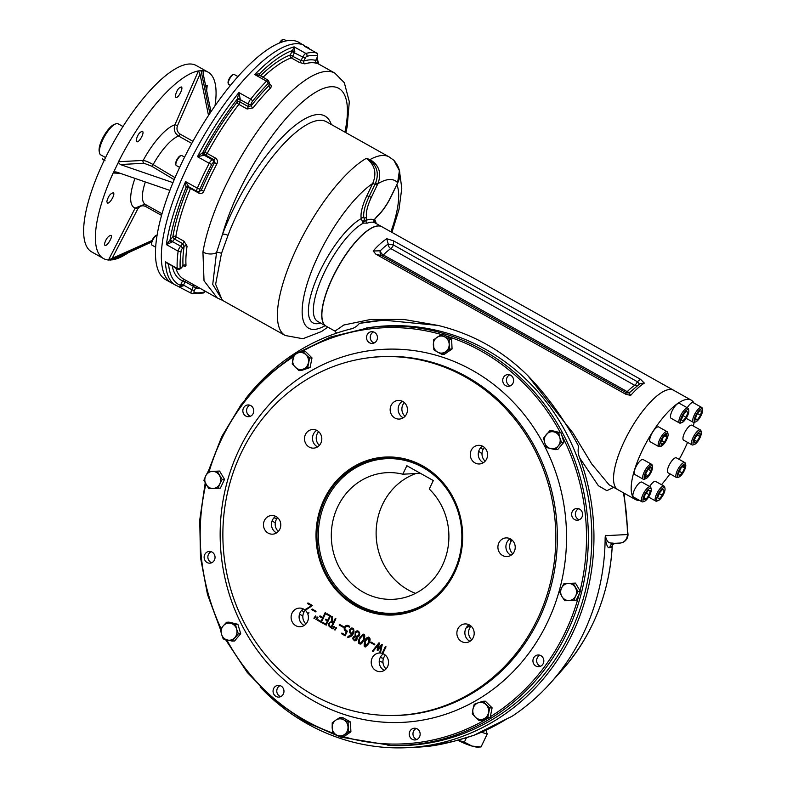 <?xml version="1.0" encoding="UTF-8"?>
<svg xmlns="http://www.w3.org/2000/svg" width="787" height="787" viewBox="0 0 787 787"><rect width="100%" height="100%" fill="white"/><g stroke="black" fill="none" stroke-linecap="round" stroke-linejoin="round"><path stroke-width="1.18" d="M365.424 641.208C364.096 646.56 365.06 647.101 368.326 642.841C369.654 637.44 368.69 636.899 365.424 641.208M365.483 646.157L367.096 645.055L369.349 640.333L368.414 637.854M365.601 646.944L364.932 640.854L366.673 638.168L368.434 637.067M353.757 637.716C353.904 644.799 359.138 633.683 353.757 637.716M355.567 632.974C354.907 634.784 355.38 635.886 356.973 636.299C359.698 634.656 359.777 633.122 357.19 631.676L355.567 632.974M357.042 636.289L357.111 636.289C359.836 634.656 359.905 633.112 357.318 631.666L357.249 631.676M355.016 640.234L356.422 639.123L356.6 637.618L355.232 636.585M354.976 640.972L353.029 639.182L353.324 637.391L355.183 635.935L355.35 632.246L357.042 630.889M343.24 627.219L339.286 625.006L339.591 624.366M314.593 618.533L314.033 618.218L315.557 615.926M315.872 611.883L311.918 609.659L312.223 609.02M305.336 610.191A9.336 8.657 -92.9 0 0 305.976 623.963M385.384 655.168A9.336 8.657 -92.9 0 0 386.083 668.871M471.039 626.098A9.336 8.657 -92.9 0 0 471.747 639.801M512.071 540.069A9.336 8.657 -92.9 0 0 512.78 553.773M484.438 447.488A9.336 8.657 -92.9 0 0 485.146 461.192M404.321 402.59A9.336 8.657 -92.9 0 0 405.03 416.293M318.666 431.66A9.336 8.657 -92.9 0 0 319.374 445.363M277.634 517.679A9.336 8.657 -92.9 0 0 278.342 531.382M341.194 737.193L391.031 745.446A210.011 194.723 -92.9 0 0 570.418 632.797A210.011 194.723 -92.9 0 0 555.612 415.005A210.011 194.723 -92.9 0 0 369.497 327.549L330.304 337.102L296.601 353.402M578.77 519.951A5.873 5.45 -92.9 0 0 576.792 508.471A5.873 5.45 -92.9 0 0 571.647 514.619A5.873 5.45 -92.9 0 0 578.77 519.951M513.026 383.151A5.873 5.45 -92.9 0 0 507.871 374.563A5.873 5.45 -92.9 0 0 502.726 380.711A5.873 5.45 -92.9 0 0 513.026 383.151M377.17 335.793A5.873 5.45 -92.9 0 0 366.535 337.83A5.873 5.45 -92.9 0 0 376.835 340.269A5.873 5.45 -92.9 0 0 377.17 335.793M250.787 405.61A5.873 5.45 -92.9 0 0 242.858 411.099A5.873 5.45 -92.9 0 0 253.158 413.539A5.873 5.45 -92.9 0 0 250.787 405.61M207.916 551.707A5.873 5.45 -92.9 0 0 209.893 563.177A5.873 5.45 -92.9 0 0 214.162 554.146A5.873 5.45 -92.9 0 0 207.916 551.707M273.66 688.497A5.873 5.45 -92.9 0 0 278.814 697.095A5.873 5.45 -92.9 0 0 283.084 688.054A5.873 5.45 -92.9 0 0 273.66 688.497M409.515 735.865A5.873 5.45 -92.9 0 0 419.55 736.819A5.873 5.45 -92.9 0 0 414.395 728.231A5.873 5.45 -92.9 0 0 409.515 735.865M535.888 666.048A5.873 5.45 -92.9 0 0 542.941 657.666A5.873 5.45 -92.9 0 0 533.045 659.575A5.873 5.45 -92.9 0 0 535.888 666.048M537.511 619.084A179.515 166.441 -92.9 0 0 524.86 432.929A179.515 166.441 -92.9 0 0 365.778 358.174A179.515 166.441 -92.9 0 0 223.124 544.594A179.515 166.441 -92.9 0 0 384.174 715.373A179.515 166.441 -92.9 0 0 537.511 619.084M276.07 516.567A9.336 8.657 87.1 0 1 280.595 526.847A9.336 8.657 87.1 0 1 272.607 534.166A9.336 8.657 87.1 0 1 263.478 525.283A9.336 8.657 87.1 0 1 271.643 515.515A9.336 8.657 87.1 0 1 276.07 516.567M317.102 430.538A9.336 8.657 87.1 0 1 321.627 440.818A9.336 8.657 87.1 0 1 313.639 448.137A9.336 8.657 87.1 0 1 304.51 439.264A9.336 8.657 87.1 0 1 312.675 429.495A9.336 8.657 87.1 0 1 317.102 430.538M402.757 401.468A9.336 8.657 87.1 0 1 407.282 411.749A9.336 8.657 87.1 0 1 399.294 419.068A9.336 8.657 87.1 0 1 390.165 410.184A9.336 8.657 87.1 0 1 398.33 400.416A9.336 8.657 87.1 0 1 402.757 401.468M482.874 446.377A9.336 8.657 87.1 0 1 487.399 456.657A9.336 8.657 87.1 0 1 479.411 463.976A9.336 8.657 87.1 0 1 470.282 455.093A9.336 8.657 87.1 0 1 478.447 445.324A9.336 8.657 87.1 0 1 482.874 446.377M510.507 538.947A9.336 8.657 87.1 0 1 515.032 549.237A9.336 8.657 87.1 0 1 507.044 556.547A9.336 8.657 87.1 0 1 497.915 547.673A9.336 8.657 87.1 0 1 506.08 537.905A9.336 8.657 87.1 0 1 510.507 538.947M469.475 624.976A9.336 8.657 87.1 0 1 474 635.257A9.336 8.657 87.1 0 1 466.012 642.576A9.336 8.657 87.1 0 1 456.883 633.692A9.336 8.657 87.1 0 1 465.048 623.924A9.336 8.657 87.1 0 1 469.475 624.976M380.387 653.003A9.336 8.657 87.1 0 1 382.128 653.328L385.404 646.461L386.023 646.806L382.797 653.564A9.336 8.657 87.1 0 1 383.82 654.046A9.336 8.657 87.1 0 1 388.345 664.326A9.336 8.657 87.1 0 1 380.347 671.645A9.336 8.657 87.1 0 1 371.228 662.762A9.336 8.657 87.1 0 1 379.393 652.994A9.336 8.657 87.1 0 1 379.659 652.984L381.124 646.324L377.878 650.475L377.111 650.062L378.37 644.73L373.048 651.41L372.408 651.046L378.95 642.812L379.432 643.087L378.085 649L381.744 644.366L382.275 644.671L380.387 653.003A9.336 8.657 -92.9 0 0 379.796 652.984L381.124 646.324M305.307 610.299A9.336 8.657 87.1 0 1 307.442 613.181L309.016 612.817L307.747 613.89A9.336 8.657 87.1 0 1 300.24 626.737A9.336 8.657 87.1 0 1 291.111 617.864A9.336 8.657 87.1 0 1 299.276 608.095A9.336 8.657 87.1 0 1 303.703 609.138A9.336 8.657 87.1 0 1 304.736 609.817L311.367 605.744L307.589 603.619L307.914 602.95L312.469 605.508L305.307 610.299M317.958 617.342L316.433 619.644L315.882 619.339L317.417 617.047L317.958 617.342M321.303 622.399L317.633 620.343L317.948 619.684L320.998 621.396L322.532 618.159L319.679 616.555L319.994 615.887L322.857 617.49L325.169 612.63L325.798 612.984L321.303 622.399M331.435 628.075C327.284 625.537 327.343 623.373 331.622 621.602L331.583 616.3L332.281 616.683L332.35 621.946L333.324 622.487L335.292 618.366L335.901 618.71L331.435 628.075M331.022 621.474L331.75 621.592L331.711 616.29M334.573 626.668L333.049 628.961L332.498 628.646L334.022 626.354L334.573 626.668M344.863 634.765L346.398 631.538C344.391 630.721 343.752 629.266 344.49 627.19C345.916 625.006 347.667 624.76 349.733 626.462L349.408 627.131L346.969 626.078L345.109 627.544L344.873 628.921L347.342 631.223L345.168 635.778L341.519 633.732L341.833 633.073L344.863 634.765M356.905 636.988C358.469 644.268 348.602 638.778 355.045 635.945L355.212 632.256C358.754 627.426 362.394 636.781 356.905 636.988M364.804 640.864C366.044 635.768 372.674 636.063 368.955 643.186C364.578 648.685 363.191 647.908 364.804 640.864M454.611 572.621A79.074 73.319 -92.9 0 0 385.66 457.04A79.074 73.319 -92.9 0 0 327.756 578.435A79.074 73.319 -92.9 0 0 454.611 572.621M374.563 644.858L370.598 642.635L370.903 641.995L374.868 644.219L374.563 644.858M359.561 637.923L363.122 634.125C367.313 634.155 362.276 644.956 360.289 644.012C358.075 643.825 357.829 641.789 359.561 637.923L363.191 634.125M347.982 636.506L351.956 634.233C349.723 633.427 348.946 631.941 349.635 629.777C352.458 627.042 353.894 627.672 353.943 631.686C352.979 635.394 350.874 637.234 347.647 637.204L348.789 636.585M343.112 627.229L339.158 625.016L339.463 624.376L343.417 626.59L343.112 627.229M336.561 627.77L335.036 630.072L334.475 629.757L336.01 627.465L336.561 627.77M329.714 616.044L326.635 614.322L326.939 613.683L330.638 615.759L326.182 625.104L322.483 623.038L322.798 622.369L325.877 624.091L327.392 620.913L325.484 619.851L325.798 619.182L327.707 620.254L329.842 616.044L326.635 614.322M315.981 616.241L314.456 618.533L313.905 618.228L315.43 615.936L315.981 616.241M315.735 611.883L311.78 609.669L312.085 609.03L316.04 611.243L315.735 611.883M454.296 572.277A78.366 72.66 -92.9 0 0 450.538 493.823A78.366 72.66 -92.9 0 0 385.581 457.759A78.366 72.66 -92.9 0 0 317.043 539.754A78.366 72.66 -92.9 0 0 393.638 614.283A78.366 72.66 -92.9 0 0 454.296 572.277M385.6 457.798A78.366 72.66 87.1 0 1 386.781 457.709M394.838 614.204A78.366 72.66 87.1 0 1 393.667 614.234M539.961 655.227A5.873 5.45 -92.9 0 0 540.521 666.255M416.284 728.496A5.873 5.45 -92.9 0 0 416.844 739.524M280.093 685.615A5.873 5.45 -92.9 0 0 280.664 696.643M211.172 551.697A5.873 5.45 -92.9 0 0 211.742 562.725M249.882 405.207A5.873 5.45 -92.9 0 0 250.453 416.234M373.559 331.937A5.873 5.45 -92.9 0 0 374.13 342.965M509.75 374.819A5.873 5.45 -92.9 0 0 510.32 385.846M578.671 508.727A5.873 5.45 -92.9 0 0 579.242 519.754M378.272 648.773L381.872 644.356M373.176 651.41L372.546 651.046L379.078 642.802M378.006 650.475L377.248 650.052L378.321 644.956M360.18 638.267C358.862 640.618 358.862 642.271 360.171 643.225C363.594 640.628 364.578 637.854 363.102 634.922L360.18 638.267M360.239 643.215L360.308 643.215C363.732 640.618 364.706 637.854 363.24 634.912L363.171 634.922M360.357 644.002C358.193 643.756 357.977 641.73 359.689 637.913M352.301 633.505L353.501 629.905L351.809 628.646L350.274 630.082C349.644 631.469 350.313 632.62 352.301 633.505L353.638 629.905L351.878 628.646M348.572 637.401L347.785 637.195L348.11 636.506L351.956 634.233M352.084 634.224C349.851 633.417 349.084 631.931 349.762 629.767L351.848 627.918M349.448 627.062L346.969 626.068M344.893 634.706L346.536 631.528C344.519 630.712 343.88 629.266 344.627 627.19L346.9 625.331M345.296 635.768L341.647 633.722L341.961 633.063M329.212 623.56L329.015 625.291L331.13 627.072L332.999 623.156C331.534 621.868 330.274 622.005 329.212 623.56M335.419 618.356L333.324 622.487M332.999 623.156L331.13 627.072M331.563 628.075C327.412 625.527 327.481 623.363 331.75 621.592L331.622 621.543M333.137 623.147L331.061 622.212M326.772 614.322L327.077 613.683M327.835 620.245L329.842 616.044M325.907 624.022L327.52 620.913L325.611 619.841L325.936 619.172M326.31 625.094L322.611 623.029L322.936 622.36M321.43 622.389L317.761 620.333L318.076 619.674M322.985 617.49L325.306 612.62M321.027 621.327L322.67 618.159L319.807 616.555L320.132 615.887M305.366 610.22A9.336 8.657 87.1 0 0 304.864 609.817L311.367 605.744M311.504 605.734L307.589 603.619M382.816 653.515A9.336 8.657 -92.9 0 0 382.266 653.318L385.512 646.511M307.727 603.619L308.042 602.95M303.329 608.941A9.336 8.657 -92.9 0 0 299.109 617.451A9.336 8.657 -92.9 0 0 304.185 625.478M316.128 619.467A9.336 8.657 -92.9 0 0 316.276 618.759M307.865 613.83A9.336 8.657 87.1 0 0 307.579 613.171L307.442 613.181M383.446 653.849A9.336 8.657 -92.9 0 0 379.226 662.359A9.336 8.657 -92.9 0 0 384.292 670.386M469.101 624.77A9.336 8.657 -92.9 0 0 464.881 633.279A9.336 8.657 -92.9 0 0 469.957 641.307M510.133 538.751A9.336 8.657 -92.9 0 0 505.913 547.26A9.336 8.657 -92.9 0 0 510.989 555.288M482.5 446.17A9.336 8.657 -92.9 0 0 478.28 454.679A9.336 8.657 -92.9 0 0 483.346 462.707M402.383 401.272A9.336 8.657 -92.9 0 0 398.163 409.771A9.336 8.657 -92.9 0 0 403.239 417.799M316.728 430.341A9.336 8.657 -92.9 0 0 312.508 438.851A9.336 8.657 -92.9 0 0 317.574 446.878M275.696 516.361A9.336 8.657 -92.9 0 0 271.476 524.87A9.336 8.657 -92.9 0 0 276.552 532.897M374.691 644.848L370.736 642.635L371.041 641.995M104.455 244.009L104.887 245.367C106.875 246.892 113.328 236.208 110.967 235.303C108.104 236.002 105.93 238.904 104.455 244.009M106.835 201.561L107.337 202.948C109.462 204.561 115.787 193.799 113.269 192.805C110.318 193.464 108.173 196.376 106.835 201.561M136.2 140.243L136.731 141.65C138.925 143.293 144.946 132.354 142.417 131.36C139.486 132.029 137.41 134.99 136.2 140.243M175.344 95.965L175.865 97.362C177.96 98.955 183.745 87.898 181.335 86.954C178.511 87.682 176.514 90.682 175.344 95.955L175.344 95.965M206.647 90.643L207.207 85.606L205.712 86.088M120.106 173.278L113.151 173.002A106.865 34.559 119.3 0 0 103.49 258.53L91.735 251.938A106.865 34.559 -60.7 0 1 104.002 160.784A106.865 34.559 -60.7 0 1 189.155 64.013A106.865 34.559 -60.7 0 1 196.229 65.508L207.994 72.099A106.865 34.559 -60.7 0 1 214.989 105.832M174.202 179.682L151.596 166.136L143.972 163.263A2.135 1.948 86.9 0 1 143.165 160.42A47.436 15.337 -60.7 0 1 174.93 124.739L177.518 125.625C176.298 129.206 177.173 132.039 180.164 134.134A2.135 0.689 119.3 0 1 178.6 136.043C174.606 133.278 173.386 129.511 174.93 124.739L198.442 70.899A106.865 34.559 119.3 0 0 118.522 161.738L143.165 160.42C145.506 160.745 148.832 162.132 153.15 164.581L175.058 177.665M198.442 70.899L200.016 74.096L177.518 125.625M210.975 111.715L203.213 73.929L203.105 70.663L198.688 70.889M203.056 70.751L203.233 70.653A106.865 34.559 -60.7 0 1 207.994 72.099M128.822 252.361A106.865 34.559 -60.7 0 1 113.043 259.74L112.895 259.779M152.058 240.497L108.478 260.025L112.895 259.799L151.537 242.032M108.478 260.025L135.187 208.053L144.847 204.177L162.043 213.769M103.49 258.53A106.865 34.559 119.3 0 0 108.252 259.985M113.151 173.002L115.492 171.881L116.722 172.117L169.894 190.405M172.973 182.643L120.332 164.542L118.306 162.437L113.535 172.422M118.306 162.437L118.522 161.738M201.079 70.692L209.844 113.407M110.721 260.123L151.694 241.471M203.233 70.653L202.948 71.302M208.506 115.443L200.016 74.096M161.571 215.412L145.654 206.489C142.358 205.053 139.712 205.919 137.715 209.067L135.187 208.053A47.436 15.337 -60.7 0 1 134.99 178.403M143.972 163.263L120.332 164.542M102.418 158.531A4.988 0.944 25.5 0 0 105.055 160.774M105.566 157.548L100.736 154.901A17.806 5.765 -60.7 0 1 99.546 153.003A17.806 5.765 -60.7 0 1 104.425 136.554A17.806 5.765 -60.7 0 1 115.915 123.805A17.806 5.765 -60.7 0 1 118.158 123.834L122.959 126.52M99.546 153.003L99.211 151.478A16.566 5.361 -60.7 0 1 103.746 136.171A16.566 5.361 -60.7 0 1 114.43 124.316L115.915 123.805M280.083 42.724A5.696 1.84 -60.7 0 1 283.3 39.419A5.696 1.84 -60.7 0 1 283.645 39.35A5.696 1.84 -60.7 0 1 284.018 39.429L286.517 40.826M279.405 43A4.988 1.613 -60.7 0 1 282.454 39.714L283.3 39.419M230.394 85.389L228.643 84.406A5.696 1.84 -60.7 0 1 228.26 83.806A5.696 1.84 -60.7 0 1 231.634 75.946A5.696 1.84 -60.7 0 1 233.503 74.46A5.696 1.84 -60.7 0 1 234.221 74.47L237.93 76.546M228.26 83.806L228.073 82.93A4.988 1.613 -60.7 0 1 231.014 76.054A4.988 1.613 -60.7 0 1 232.657 74.755L233.503 74.46M179.643 167.395L176.258 165.496A5.696 1.84 -60.7 0 1 175.885 164.896A5.696 1.84 -60.7 0 1 176.918 160.637A5.696 1.84 -60.7 0 1 181.118 155.551A5.696 1.84 -60.7 0 1 181.836 155.56L184.601 157.105M175.885 164.896L175.688 164.021A4.988 1.613 -60.7 0 1 176.593 160.292A4.988 1.613 -60.7 0 1 180.272 155.846L181.118 155.551M155.698 247.226L151.98 245.141A5.696 1.84 -60.7 0 1 151.596 244.531A5.696 1.84 -60.7 0 1 151.557 243.822A5.696 1.84 -60.7 0 1 153.495 238.687A5.696 1.84 -60.7 0 1 156.839 235.195A5.696 1.84 -60.7 0 1 157.134 235.126M151.596 244.531L151.409 243.655A4.988 1.613 -60.7 0 1 151.37 243.035A4.988 1.613 -60.7 0 1 153.071 238.55A4.988 1.613 -60.7 0 1 155.993 235.48L156.839 235.195M312.311 50.594L298.844 42.331A136.072 44.013 119.3 0 0 289.842 40.422A136.072 44.013 119.3 0 0 187.444 151.527A136.072 44.013 119.3 0 0 165.782 279.719L171.664 283.015A136.072 44.013 119.3 0 1 193.317 154.823A136.072 44.013 119.3 0 1 295.715 43.718A136.072 44.013 119.3 0 0 193.317 154.823A136.072 44.013 119.3 0 0 171.664 283.015L191.33 293.315A4.279 1.387 119.3 0 0 191.457 293.364A2.135 2.017 102.4 0 0 191.979 293.561L203.331 293.01L205.476 291.347M304.726 45.626A136.072 44.013 119.3 0 0 295.715 43.718A136.072 44.013 119.3 0 1 304.726 45.626M367.214 223.174L363.505 223.075L362.699 222.259L366.201 220.33A2.135 1.879 68.3 0 0 367.214 223.174A56.989 18.435 119.3 0 1 374.799 222.78A2.135 2.027 115.3 0 1 374.061 219.927L374.986 222.878L381.774 226.676A56.989 18.435 119.3 0 0 332.586 277.496A56.989 18.435 119.3 0 0 326.044 326.113A56.989 18.435 119.3 0 0 326.113 326.152M374.199 222.524L374.799 222.78L374.199 222.524M203.302 152.324A6.414 2.076 119.3 0 0 202.78 152.481A133.938 43.315 119.3 0 1 237.29 99.054L238.904 92.561L240.212 98.975A2.135 1.417 -168.2 0 0 237.29 99.054A6.414 2.076 119.3 0 0 237.162 99.91L236.995 102.3A128.95 41.701 119.3 0 0 204.768 152.196L203.302 152.324A2.135 1.977 -95.2 0 0 204.177 155.206L212.411 159.82A2.135 1.977 84.8 0 1 213.287 162.702A2.135 0.689 119.3 0 0 211.693 164.444L209.224 163.303A136.072 44.013 119.3 0 0 197.36 188.191L185.594 181.6L185.978 187.7A2.135 2.027 121.5 0 1 188.791 186.824L185.594 181.6A136.072 44.013 119.3 0 0 166.382 244.6L171.93 242.15A2.135 0.728 -143.6 0 1 169.982 240.163L166.382 244.6L178.147 251.191A136.072 44.013 119.3 0 0 177.183 268.416L165.418 261.825A136.072 44.013 119.3 0 0 175.629 285.238M198.973 191.743A2.135 0.689 -60.7 0 1 198.718 193.051C200.941 194.035 202.633 193.454 203.803 191.31A2.135 0.639 23.1 0 0 201.138 190.592L198.698 191.497M198.826 191.526L198.235 191.753A2.135 1.987 89.4 0 1 197.301 191.507A4.279 1.387 119.3 0 1 197.045 191.448L198.235 191.753A2.135 1.987 89.4 0 0 199.977 190.602L201.138 190.592A128.95 41.701 119.3 0 1 214.487 162.594L216.937 163.775C217.93 161.374 217.428 159.466 215.412 158.049A2.135 0.689 -60.7 0 1 213.877 159.692L214.487 162.594L213.287 162.702M202.78 152.481A2.135 1.849 -114.4 0 0 203.823 155.305L197.468 156.711L202.78 152.481M170.69 239.278A6.414 2.076 119.3 0 0 169.982 240.163A133.938 43.315 119.3 0 1 185.978 187.7A6.414 2.076 119.3 0 0 186.381 187.798L187.788 187.788A128.95 41.701 119.3 0 0 172.845 236.789L170.69 239.278A2.135 1.082 -139.1 0 0 172.402 241.56L180.636 246.174A2.135 1.082 40.9 0 1 182.348 248.446A2.135 0.689 119.3 0 0 181.099 250.955A133.938 43.315 119.3 0 0 180.154 267.905A2.135 1.79 177.5 0 1 177.183 268.416A4.279 1.387 119.3 0 0 177.498 269.144L165.418 261.825L168.615 264.53A2.135 1.446 47.6 0 1 168.723 264.225M182.663 265.455C184.788 266.537 185.899 266.459 186.007 265.229A2.135 1.81 -3.8 0 0 183.037 265.76L183.755 265.632L182.505 265.15M182.348 248.446L184.119 246.39A2.135 1.535 -171.5 0 1 187.07 246.183L184.02 241.245A2.135 0.689 -60.7 0 1 182.791 243.675L184.119 246.39A128.95 41.701 119.3 0 0 183.037 265.76L181.266 267.747A2.135 1.141 41.8 0 1 181.089 268.18L182.997 266.036M193.75 284.776A2.135 0.689 -60.7 0 1 193.386 286.34L195.678 287.855A2.135 2.017 105.6 0 1 197.242 286.734M168.851 264.304A6.414 2.076 119.3 0 1 168.615 264.53A133.938 43.315 119.3 0 0 180.498 285.307A2.135 0.817 -158.8 0 1 183.243 285.858L179.692 286.773L180.498 285.307A6.414 2.076 119.3 0 1 180.971 284.205L183.558 285.12L185.152 281.726L193.386 286.34L191.782 289.734L194.369 290.649L195.678 287.855A128.95 41.701 119.3 0 0 200.282 288.435M269.065 83.648L268.987 85.547L269.351 84.858L269.439 82.753A2.135 1.702 -177.7 0 1 269.065 83.648A2.135 0.689 119.3 0 0 268.062 83.599A2.135 1.279 -135.8 0 0 266.488 81.169A136.072 44.013 119.3 0 0 250.669 99.152A4.279 1.387 119.3 0 0 248.367 104.169L248.19 106.56A2.135 0.689 -60.7 0 1 247.108 108.98L253.03 107.898A2.135 0.905 38.4 0 1 251.191 105.783L248.19 106.56L239.966 101.946L240.133 99.556L248.367 104.169A2.135 1.663 -175.9 0 0 251.328 103.805L251.191 105.783A128.95 41.701 119.3 0 1 268.987 85.547A2.135 1.318 -135.3 0 0 270.531 88.006C271.751 86.452 271.358 85.016 269.361 83.697M316.689 53.113A4.279 1.387 119.3 0 0 316.522 52.955A4.279 1.387 119.3 0 0 316.394 52.906A136.072 44.013 119.3 0 0 305.887 53.447A4.279 1.387 119.3 0 0 302.69 57.225L301.047 60.619A2.135 0.689 -60.7 0 1 299.493 62.498L304.844 63.865A2.135 1.918 73.2 0 1 303.88 61.002L301.047 60.619L290.265 55.031L291.908 51.627A6.414 2.076 119.3 0 1 292.489 50.525L294.131 46.856L294.84 51.873L292.489 50.525A133.938 43.315 119.3 0 0 259.68 73.604A2.135 1.889 -10.5 0 0 259.503 75.463L254.732 74.578L259.68 73.604A6.414 2.076 119.3 0 1 259.72 74.283A2.135 1.702 2.3 0 0 259.356 75.05M317.131 57.333L317.181 57.52C317.889 54.598 317.663 53.083 316.522 52.955L304.638 46.315L316.394 52.906A2.135 2.017 102.4 0 1 317.181 55.788A133.938 43.315 119.3 0 0 306.832 56.32A2.135 0.689 119.3 0 0 305.238 58.208L291.908 51.627M315.784 60.501L315.695 60.392A2.135 2.017 -74.4 0 0 316.472 63.265L315.774 62.606L315.784 60.501L317.181 57.52L315.695 60.392A128.95 41.701 119.3 0 0 303.88 61.002L305.238 58.208M376.904 216.494A26.424 8.549 119.3 0 0 391.129 196.307L397.779 182.633C401.518 175.265 400.199 167.798 393.815 160.233L399.403 170.681L397.612 182.712A85.488 27.653 119.3 0 0 377.858 183.725L371.366 197.321A26.424 8.549 119.3 0 0 366.555 217.025L366.201 220.33A59.133 19.124 119.3 0 1 374.061 219.927L376.904 216.494A2.135 1.476 48.3 0 1 376.57 217.104A2.135 1.476 48.3 0 1 376.52 217.143M345.887 132.669L347.165 126.687L349.3 101.69L344.342 82.724L334.868 73.132A126.805 41.013 119.3 0 0 219.209 199.937A126.805 41.013 119.3 0 0 202.928 252.037A11.402 7.978 9.7 0 0 216.514 252.666L222.485 234.398A4.279 1.722 -159.4 0 1 227.994 235.402A103.304 33.408 119.3 0 1 326.369 121.729L389.172 156.938A103.304 33.408 119.3 0 0 370.018 159.564L366.28 158.364L369.801 160.174L370.018 159.564C379.255 165.29 381.872 173.337 377.858 183.725L375.586 182.909C379.108 173.789 377.18 166.205 369.801 160.174M362.699 222.259L361.272 218.609A30.634 9.906 -60.7 0 1 366.85 195.756L372.704 183.489L374.956 184.266L375.586 182.909M362.699 222.131C364.302 220.616 364.715 219.18 363.919 217.822A2.135 1.899 -12.3 0 0 366.555 217.025M325.179 325.631A85.488 27.653 -60.7 0 1 308.425 279.838A85.488 27.653 -60.7 0 1 372.704 183.489C377.012 173.101 374.868 164.719 366.28 158.364A103.304 33.408 -60.7 0 0 287.855 268.957A103.304 33.408 -60.7 0 0 285.209 335.498L302.877 338.735L321.509 331.534L327.835 327.117M320.496 323.004A60.55 19.586 -60.7 0 1 315.184 282.159A60.55 19.586 -60.7 0 1 361.272 218.609A2.135 1.899 167.7 0 1 363.919 217.822A28.529 9.228 119.3 0 1 369.103 196.534L371.366 197.321M227.994 235.402L221.472 253.463L215.628 284.274L222.239 300.211L223.124 300.604L217.271 297.958L204.03 280.821L202.928 252.037M221.472 253.463A4.279 2.528 -161.4 0 0 216.514 252.666L212.726 284.471L222.603 300.408M684.72 467.891L682.28 472.997L679.201 475.643L678.551 473.184L680.991 468.078L684.07 465.432L684.72 467.891L682.595 466.701M679.417 471.383L682.28 472.997M685.733 464.91L685.428 463.513A8.549 2.764 119.3 0 0 684.857 462.599A8.549 2.764 119.3 0 0 684.287 462.481A8.549 2.764 119.3 0 0 677.853 469.455A8.549 2.764 119.3 0 0 676.495 477.512A8.549 2.764 119.3 0 0 677.056 477.63A8.549 2.764 119.3 0 0 677.568 477.522L678.925 477.06A7.408 2.4 119.3 0 0 683.706 471.757A7.408 2.4 119.3 0 0 685.733 464.91A7.408 2.4 119.3 0 0 679.801 468.934A7.408 2.4 119.3 0 0 678.483 477.148A7.408 2.4 119.3 0 0 678.925 477.06M684.857 462.599L676.387 457.847A8.549 2.764 119.3 0 0 675.817 457.729A8.549 2.764 119.3 0 0 669.383 464.714A8.549 2.764 119.3 0 0 668.025 472.771L676.495 477.512M700.086 432.978L699.889 436.5L696.977 441.458L694.262 442.894L694.468 439.362L697.371 434.404L700.086 432.978M697.066 434.926L699.889 436.5M694.429 440.031L696.977 441.458M701.296 432.289L700.981 430.892A8.549 2.764 119.3 0 0 700.41 429.977A8.549 2.764 119.3 0 0 696.525 432.191A8.549 2.764 119.3 0 0 692.127 439.776A8.549 2.764 119.3 0 0 692.048 444.891A8.549 2.764 119.3 0 0 693.131 444.901L694.488 444.439A7.408 2.4 119.3 0 0 696.918 442.501A7.408 2.4 119.3 0 0 701.296 432.289A7.408 2.4 119.3 0 0 695.088 436.795A7.408 2.4 119.3 0 0 694.488 444.439M700.41 429.977L691.95 425.236A8.549 2.764 119.3 0 0 688.054 427.449A8.549 2.764 119.3 0 0 683.657 435.024A8.549 2.764 119.3 0 0 683.588 440.149L692.048 444.891M699.456 411.03L701.611 410.922L700.578 415.29L697.39 419.766L695.236 419.874L696.269 415.506L699.456 411.03M695.511 418.714L697.39 419.766M697.607 413.628L700.578 415.29M702.555 409.722L702.25 408.325A8.549 2.764 119.3 0 0 701.679 407.41A8.549 2.764 119.3 0 0 694.301 415.034A8.549 2.764 119.3 0 0 693.317 422.324A8.549 2.764 119.3 0 0 694.4 422.344L695.747 421.871A7.408 2.4 119.3 0 0 701.207 415.251A7.408 2.4 119.3 0 0 702.555 409.722A7.408 2.4 119.3 0 0 696.347 414.228A7.408 2.4 119.3 0 0 695.747 421.871M701.679 407.41L693.209 402.669A8.549 2.764 119.3 0 0 687.228 407.745M683.195 414.926L686.441 411.237L687.887 412.447L686.097 417.356L682.85 421.035L681.394 419.825L683.195 414.926M682.949 415.585L686.097 417.356M686.205 411.503L687.887 412.447M688.792 410.43L688.487 409.033A8.549 2.764 119.3 0 0 687.907 408.119A8.549 2.764 119.3 0 0 682.624 412.132A8.549 2.764 119.3 0 0 678.915 421.055A8.549 2.764 119.3 0 0 679.545 423.032A8.549 2.764 119.3 0 0 680.627 423.052L681.985 422.58A7.408 2.4 119.3 0 0 686.323 418.025A7.408 2.4 119.3 0 0 688.841 411.365A7.408 2.4 119.3 0 0 688.792 410.43A7.408 2.4 119.3 0 0 682.585 414.936A7.408 2.4 119.3 0 0 681.985 422.58M687.907 408.119L679.447 403.377A8.549 2.764 119.3 0 0 674.154 407.391A8.549 2.764 119.3 0 0 670.445 416.303A8.549 2.764 119.3 0 0 671.085 418.291L679.545 423.032M660.824 442.363L663.264 437.267L666.343 434.611L666.992 437.07L664.562 442.176L661.473 444.822L660.824 442.363M661.69 440.563L664.562 442.176M664.867 435.88L666.992 437.07M668.055 434.001L667.74 432.604A8.549 2.764 119.3 0 0 667.169 431.689A8.549 2.764 119.3 0 0 666.609 431.571A8.549 2.764 119.3 0 0 660.175 438.546A8.549 2.764 119.3 0 0 658.808 446.603A8.549 2.764 119.3 0 0 659.378 446.721A8.549 2.764 119.3 0 0 659.89 446.613L661.247 446.15A7.408 2.4 119.3 0 0 666.018 440.848A7.408 2.4 119.3 0 0 668.055 434.001A7.408 2.4 119.3 0 0 667.061 433.106A7.408 2.4 119.3 0 0 660.932 440.297A7.408 2.4 119.3 0 0 661.247 446.15M667.169 431.689L658.699 426.947A8.549 2.764 119.3 0 0 652.108 433.047A8.549 2.764 119.3 0 0 650.347 441.861L658.808 446.603M645.458 477.286L645.665 473.754L648.567 468.796L651.282 467.37L651.085 470.901L648.173 475.86L645.458 477.286M645.625 474.423L648.173 475.86M648.262 469.318L651.085 470.901M652.492 466.622L652.187 465.225A8.549 2.764 119.3 0 0 651.616 464.31A8.549 2.764 119.3 0 0 647.731 466.524A8.549 2.764 119.3 0 0 643.333 474.108A8.549 2.764 119.3 0 0 643.254 479.224A8.549 2.764 119.3 0 0 644.327 479.234L645.684 478.771A7.408 2.4 119.3 0 0 650.465 473.469A7.408 2.4 119.3 0 0 652.492 466.622A7.408 2.4 119.3 0 0 648.626 467.753A7.408 2.4 119.3 0 0 644.484 475.378A7.408 2.4 119.3 0 0 645.684 478.771M651.616 464.31L643.146 459.569A8.549 2.764 119.3 0 0 636.555 465.668A8.549 2.764 119.3 0 0 634.784 474.482L643.254 479.224M646.097 499.224L643.943 499.332L644.976 494.974L648.154 490.498L650.308 490.38L649.285 494.748L646.097 499.224L644.219 498.171M646.314 493.085L649.285 494.748M651.223 489.189L650.918 487.783A8.549 2.764 119.3 0 0 650.347 486.878A8.549 2.764 119.3 0 0 642.969 494.502A8.549 2.764 119.3 0 0 641.985 501.791A8.549 2.764 119.3 0 0 643.068 501.801L644.415 501.339A7.408 2.4 119.3 0 0 649.196 496.036A7.408 2.4 119.3 0 0 651.223 489.189A7.408 2.4 119.3 0 0 648.488 489.199A7.408 2.4 119.3 0 0 644.337 495.003A7.408 2.4 119.3 0 0 644.415 501.339M650.347 486.878L641.877 482.126A8.549 2.764 119.3 0 0 635.286 488.235A8.549 2.764 119.3 0 0 633.515 497.04L641.985 501.791M662.359 495.328L659.112 499.017L657.657 497.807L659.457 492.908L662.703 489.219L664.149 490.429L662.359 495.328L659.211 493.567M662.467 489.484L664.149 490.429M664.995 488.481L664.69 487.074A8.549 2.764 119.3 0 0 664.12 486.169A8.549 2.764 119.3 0 0 658.827 490.183A8.549 2.764 119.3 0 0 655.118 499.096A8.549 2.764 119.3 0 0 655.758 501.083A8.549 2.764 119.3 0 0 656.83 501.093L658.188 500.621A7.408 2.4 119.3 0 0 662.969 495.318A7.408 2.4 119.3 0 0 664.995 488.481A7.408 2.4 119.3 0 0 660.637 490.193A7.408 2.4 119.3 0 0 656.702 498.899A7.408 2.4 119.3 0 0 658.188 500.621M664.12 486.169L655.65 481.418A8.549 2.764 119.3 0 0 649.668 486.494M480.572 447.842A100.097 92.807 87.1 0 1 483.061 449.495M470.685 625.793A100.097 92.807 87.1 0 1 466.268 627.692M669.816 389.457A56.989 18.435 119.3 0 0 626.924 435.988A56.989 18.435 119.3 0 0 617.854 489.681A56.989 18.435 -60.7 0 1 629.649 430.951A56.989 18.435 -60.7 0 1 673.593 390.254A56.989 18.435 119.3 0 0 669.816 389.457M336.511 333.167L334.977 331.12L326.192 326.192A56.989 18.435 -60.7 0 1 335.262 272.499A56.989 18.435 -60.7 0 1 378.154 225.967A56.989 18.435 -60.7 0 1 381.921 226.764L691.232 400.14A56.989 18.435 -60.7 0 1 693.957 403.082M375.871 254.171L373.166 250.984L380.259 250.817A4.279 3.699 -83.9 0 0 381.98 255.785L375.871 254.171L626.068 394.415L630.731 395.349C629.108 393.608 629.197 392.28 630.987 391.355L640.165 383.515L644.337 383.112A56.989 18.435 119.3 0 0 630.731 395.349M640.48 379.265L393.549 240.852L386.781 238.746L388.198 244.049L393.49 245.013L637.381 381.725L640.48 379.265L644.337 383.112M334.977 331.12L343.821 325.011L370.667 319.463L403.78 319.433L438.143 325.444C472.82 333.963 502.745 350.736 527.929 375.763L572.887 432.88L591.765 463.996L609.03 484.733L635.503 499.568A56.989 18.435 -60.7 0 1 647.288 440.838A56.989 18.435 -60.7 0 1 691.232 400.14M260.074 686.923A212.293 196.839 -92.9 0 0 407.991 747.65A212.293 196.839 -92.9 0 0 579.753 458.004C578.052 454.168 577.688 450.253 578.642 446.278C564.476 419.707 547.575 396.205 527.929 375.763M384.823 320.122A215.864 200.144 -92.9 0 0 359.374 323.368C356.944 326.507 353.786 328.435 349.9 329.173A212.293 196.839 -92.9 0 0 245.18 399.314M350.766 328.927L349.9 329.173M438.143 325.444L383.741 320.171L359.374 323.368M432.171 745.84C443.77 744.118 457.611 740.626 473.715 735.353L454.512 741.108L432.171 745.84A212.293 196.839 87.1 0 1 417.858 747.138L407.991 747.65M615.7 543.246C613.614 543.915 612.561 544.574 612.542 545.214A4.279 4.083 25 0 1 612.542 545.204A4.279 4.083 25 0 0 612.168 546.778L609.876 547.388C608.056 548.883 606.482 545.647 605.144 537.688A212.293 196.839 87.1 0 1 550.251 683.283A212.293 196.839 87.1 0 1 511.924 716.377L507.123 718.679A212.293 196.839 87.1 0 1 473.715 735.353M507.792 718.344L507.123 718.679L507.792 718.344M605.144 537.688L605.36 535.681C607.564 545.234 611.017 542.302 613.919 543.364L613.84 543.364A4.279 4.25 86.3 0 1 613.86 543.364L619.91 543.06A8.549 7.929 87.1 0 1 619.871 543.06L613.919 543.364M613.742 487.379L606.856 490.675L598.376 485.717L579.753 458.004M626.068 394.415L625.881 392.497A4.279 1.387 119.3 0 0 627.229 391.66A4.279 2.646 44.9 0 0 630.19 392.083M630.338 391.936L629.207 392.703A4.279 4.132 69.3 0 1 629.197 392.703A4.279 4.132 69.3 0 1 625.881 392.497L381.98 255.785A4.279 1.387 119.3 0 0 383.338 254.949A50.584 16.36 -60.7 0 1 390.805 248.584A4.279 1.387 119.3 0 0 393.49 245.013L393.549 240.852M637.057 385.778A4.279 3.384 55.5 0 1 634.696 385.296A50.584 16.36 119.3 0 0 627.229 391.66L383.338 254.949A4.279 2.646 -135.1 0 1 380.259 250.817A53.791 17.393 -60.7 0 1 388.198 244.049A4.279 3.384 -124.5 0 0 390.805 248.584L634.696 385.296A4.279 1.387 119.3 0 0 637.381 381.725A4.279 1.112 38.7 0 1 639.192 384.174M609.876 547.388A4.279 4.25 86.3 0 1 613.84 543.364M611.745 547.26A4.279 4.25 86.3 0 1 615.326 543.296M561.977 670.219A195.294 181.069 87.1 0 0 612.168 546.778L612.247 546.326C609.276 594.136 592.513 635.434 561.977 670.219L550.251 683.283M298.194 352.851A8.549 7.929 87.1 0 1 305.936 354.711L309.625 358.026L307.697 367.667L303.054 369.152A8.549 7.929 87.1 0 1 295.302 367.293A8.549 7.929 87.1 0 1 292.872 359.138A8.549 7.929 87.1 0 1 298.194 352.851L302.828 351.356L305.936 354.711A8.549 7.929 87.1 0 1 308.376 362.866A8.549 7.929 -92.9 0 1 303.054 369.152L298.991 370.618L292.193 363.948L294.122 354.307L298.194 352.851M309.625 358.026L312.006 357.908L310.078 367.539L301.362 370.5L298.991 370.618M307.697 367.667L310.078 367.539M302.828 351.356L305.208 351.228L312.006 357.908M205.682 475.978A8.549 7.929 87.1 0 1 212.342 471.393L217.192 471.177L222.17 479.499L219.789 483.887A8.549 7.929 87.1 0 1 213.139 488.471A8.549 7.929 87.1 0 1 206.076 484.517A8.549 7.929 87.1 0 1 205.682 475.978L208.053 471.59L212.342 471.393A8.549 7.929 87.1 0 1 219.396 475.348A8.549 7.929 -92.9 0 1 219.789 483.887L217.989 488.255L208.85 488.668L203.882 480.345L205.682 475.978M217.192 471.177L219.573 471.049L224.541 479.381L220.37 488.127L217.989 488.255M222.17 479.499L224.541 479.381M208.053 471.59L219.573 471.049M336.472 734.95A8.549 7.929 87.1 0 1 332.173 727.729L332.222 722.791L335.783 720.154L339.915 717.498L343.703 719.79A8.549 7.929 87.1 0 1 348.011 727.001A8.549 7.929 87.1 0 1 344.391 734.586A8.549 7.929 87.1 0 1 336.472 734.95L332.685 732.648L332.173 727.729A8.549 7.929 87.1 0 1 335.783 720.154A8.549 7.929 -92.9 0 1 343.703 719.79L348.061 722.063L348.523 731.92L340.83 737.212L336.472 734.95M339.915 717.498L342.296 717.37L350.441 721.935L350.904 731.802L343.211 737.094L340.83 737.212M348.061 722.063L350.441 721.935M348.523 731.92L350.904 731.802M221.54 634.253A8.549 7.929 87.1 0 1 223.203 625.911L226.558 622.261L235.51 624.406L236.631 629.128A8.549 7.929 87.1 0 1 234.969 637.47A8.549 7.929 87.1 0 1 227.423 640.038A8.549 7.929 87.1 0 1 221.54 634.253L220.419 629.531L223.203 625.911A8.549 7.929 87.1 0 1 230.748 623.343A8.549 7.929 -92.9 0 1 236.631 629.128L238.323 633.82L232.185 641.09L223.233 638.946L221.54 634.253M226.558 622.261L228.938 622.133L237.89 624.288L240.704 633.702L234.556 640.972L232.185 641.09M235.51 624.406L237.89 624.288M238.323 633.82L240.704 633.702M483.159 719.082A8.549 7.929 87.1 0 1 475.407 717.223L472.298 713.868L472.977 709.067L474.227 704.237L478.289 702.771A8.549 7.929 87.1 0 1 486.041 704.631A8.549 7.929 87.1 0 1 488.481 712.786A8.549 7.929 87.1 0 1 483.159 719.082L479.086 720.548L475.407 717.223A8.549 7.929 87.1 0 1 472.977 709.067A8.549 7.929 -92.9 0 1 478.289 702.771L482.933 701.276L489.721 707.956L487.802 717.587L483.159 719.082M482.933 701.276L485.313 701.158L492.101 707.828L490.183 717.459L481.467 720.42L479.086 720.548M489.721 707.956L492.101 707.828M487.802 717.587L490.183 717.459M575.671 595.946A8.549 7.929 87.1 0 1 569.011 600.53L564.722 600.727L561.957 596.576L559.754 592.395L561.554 588.037A8.549 7.929 87.1 0 1 568.214 583.452A8.549 7.929 87.1 0 1 575.267 587.407A8.549 7.929 87.1 0 1 575.671 595.946L573.871 600.304L569.011 600.53A8.549 7.929 87.1 0 1 561.957 596.576A8.549 7.929 -92.9 0 1 561.554 588.037L563.925 583.649L573.074 583.226L578.042 591.558L575.671 595.946M563.925 583.649L575.454 583.108L580.422 591.431L576.251 600.186L573.871 600.304M573.074 583.226L575.454 583.108M578.042 591.558L580.422 591.431M559.813 437.67A8.549 7.929 87.1 0 1 558.15 446.022L555.366 449.633L550.605 448.58L546.414 447.488L544.722 442.796A8.549 7.929 87.1 0 1 546.385 434.454A8.549 7.929 87.1 0 1 553.93 431.896A8.549 7.929 87.1 0 1 559.813 437.67L561.505 442.373L558.15 446.022A8.549 7.929 87.1 0 1 550.605 448.58A8.549 7.929 -92.9 0 1 544.722 442.796L543.601 438.074L549.739 430.804L558.691 432.948L559.813 437.67M555.366 449.633L557.747 449.515L563.886 442.245L561.505 442.373M549.739 430.804L552.12 430.686L561.072 432.83L563.886 442.245M558.691 432.948L561.072 432.83M444.871 336.984A8.549 7.929 87.1 0 1 449.18 344.194L449.692 349.113L442.009 354.406L437.651 352.133A8.549 7.929 87.1 0 1 433.342 344.922A8.549 7.929 87.1 0 1 436.962 337.348A8.549 7.929 87.1 0 1 444.871 336.984L449.239 339.246L449.18 344.194A8.549 7.929 87.1 0 1 445.57 351.769A8.549 7.929 -92.9 0 1 437.651 352.133L433.863 349.831L433.401 339.974L441.084 334.682L444.871 336.984M449.692 349.113L452.072 348.985L444.389 354.278L442.009 354.406M441.084 334.682L443.465 334.564L451.61 339.128L452.072 348.985M449.239 339.246L451.61 339.128M381.538 458.241A7.476 6.935 87.1 0 1 382.285 458.004M510.674 539.046A7.476 6.935 -92.9 0 0 510.389 542.725M406.849 465.717L402.806 474.207A63.403 58.789 -92.9 0 0 386.84 472.672A63.403 58.789 -92.9 0 0 331.396 539.016A63.403 58.789 -92.9 0 0 393.362 599.31A63.403 58.789 -92.9 0 0 445.599 557.403A63.403 58.789 -92.9 0 0 429.269 489.042L433.312 480.552L406.849 465.717M453.981 571.805A77.392 71.755 -92.9 0 0 432.486 473.912A77.392 71.755 -92.9 0 0 339.6 480.591A77.392 71.755 -92.9 0 0 345.552 596.29A77.392 71.755 -92.9 0 0 453.981 571.805M387.145 457.69A78.346 72.64 -92.9 0 0 340.309 479.844L339.6 480.591M345.552 596.29L346.339 596.959A78.346 72.64 -92.9 0 0 395.212 614.185M402.806 474.207L420.376 473.302M415.526 593.368A63.403 58.789 87.1 0 1 376.117 532.956A63.403 58.789 87.1 0 1 415.93 473.528M481.998 453.765A99.733 92.472 -92.9 0 0 478.693 451.276M457.729 740.242A19.586 3.699 25.5 0 0 471.964 746.076A19.586 3.699 25.5 0 0 477.768 747.099L481.034 746.952L487.222 733.986L485.894 730.257M457.975 740.173L464.369 742.102L471.964 746.076L480.946 746.961M464.369 742.102L466.475 737.685M481.378 732.274L487.222 733.986M275.273 522.873A12.828 2.42 -154.5 0 1 272.105 520.827M273.974 517.807A12.828 2.42 -154.5 0 1 276.808 518.741M687.563 442.373A56.989 18.435 -60.7 0 1 684.69 448.757A56.989 18.435 -60.7 0 1 679.142 459.401M669.993 473.872A56.989 18.435 -60.7 0 1 661.493 484.694M639.438 500.355A56.989 18.435 -60.7 0 1 635.503 499.568M694.164 422.412A56.989 18.435 -60.7 0 1 693.288 425.983M387.824 745.309A209.706 194.438 -92.9 0 0 566.955 632.827A209.706 194.438 -92.9 0 0 552.169 415.349A209.706 194.438 -92.9 0 0 366.319 328.012M547.496 622.232A186.765 173.16 -92.9 0 0 384.636 349.271A186.765 173.16 -92.9 0 0 247.885 635.975A186.765 173.16 -92.9 0 0 547.496 622.232M490.331 716.731A208.289 193.12 -92.9 0 0 565.263 632.197A208.289 193.12 -92.9 0 0 579.262 593.87M580.039 590.801A208.289 193.12 -92.9 0 0 561.849 435.447M560.383 432.663A208.289 193.12 -92.9 0 0 445.727 335.833M441.782 334.642A208.289 193.12 -92.9 0 0 301.844 351.661M293.413 356.777A208.289 193.12 -92.9 0 0 209.155 471.531M205.86 484.143A208.289 193.12 -92.9 0 0 221.078 628.606M226.774 639.88A208.289 193.12 -92.9 0 0 334.062 733.523M343.801 736.691A208.289 193.12 -92.9 0 0 487.763 718.285M365.778 358.174L367.185 357.967A179.643 166.559 87.1 0 1 526.385 432.771A179.643 166.559 87.1 0 1 539.046 619.074A179.643 166.559 87.1 0 1 385.6 715.432L384.174 715.373M137.715 209.067L111.941 258.756M151.596 166.136A2.135 0.689 120.9 0 0 153.15 164.581A39.183 12.671 119.3 0 1 178.6 136.043L191.762 143.421M180.164 134.134L192.933 141.286M145.654 206.489A2.135 0.689 119.3 0 0 145.998 204.768M145.349 181.964A39.183 12.671 119.3 0 0 145.349 204.404M203.823 155.305A4.279 1.387 119.3 0 1 204.177 155.206L205.643 155.078A2.135 1.977 -95.2 0 1 204.768 152.196L207.178 153.435A2.135 0.689 -60.7 0 1 205.643 155.078L213.877 159.692L212.411 159.82A4.279 1.387 119.3 0 0 209.224 163.303L197.468 156.711A136.072 44.013 119.3 0 1 238.904 92.561L250.669 99.152A2.135 0.935 -141.1 0 1 252.479 101.307A2.135 0.689 119.3 0 0 251.328 103.805M269.439 82.753L268.19 80.323A4.279 1.387 119.3 0 0 266.488 81.169L254.732 74.578A136.072 44.013 119.3 0 1 294.131 46.856L305.887 53.447A2.135 1.928 75.1 0 1 306.832 56.32M308.701 47.85A136.072 44.013 119.3 0 0 304.638 46.315M190.67 187.877A2.135 0.689 119.3 0 1 190.484 188.437A2.135 0.708 -157.6 0 0 187.788 187.788A2.135 1.987 89.4 0 1 188.762 186.804A4.279 1.387 119.3 0 0 188.811 186.834L188.123 186.647A2.135 1.987 89.4 0 1 188.467 186.676M186.381 187.798A2.135 1.987 89.4 0 1 188.123 186.647M181.099 250.955A2.135 1.564 -172.2 0 1 178.147 251.191A4.279 1.387 119.3 0 1 180.636 246.174L182.791 243.675L174.557 239.061A2.135 1.082 -139.1 0 1 172.845 236.789A2.135 1.495 -170.2 0 1 175.786 236.631A126.805 41.013 119.3 0 1 190.484 188.437L198.718 193.051M216.937 163.775A126.805 41.013 119.3 0 0 203.803 191.31M211.693 164.444A133.938 43.315 119.3 0 0 200.006 188.939A2.135 0.61 -156.5 0 1 197.36 188.191A4.279 1.387 119.3 0 0 197.045 191.448L188.811 186.834M200.006 188.939A2.135 0.689 119.3 0 0 199.977 190.602M247.108 108.98L238.874 104.366A2.135 0.689 119.3 0 0 239.966 101.946A2.135 1.663 -175.9 0 0 236.995 102.3A2.135 0.836 -142.3 0 0 238.874 104.366A126.805 41.013 119.3 0 0 207.178 153.435L215.412 158.049M187.07 246.183A126.805 41.013 119.3 0 0 186.007 265.229M180.154 267.905A2.135 0.689 119.3 0 0 181.266 267.747M171.93 242.15A4.279 1.387 119.3 0 1 172.402 241.56L174.557 239.061A2.135 0.689 -60.7 0 0 175.786 236.631L184.02 241.245M194.369 290.649A2.135 0.689 119.3 0 0 194.202 292.469A133.938 43.315 119.3 0 0 204.541 291.928A2.135 1.928 75.1 0 1 203.331 293.01M204.541 291.928A2.135 0.689 119.3 0 0 205.358 291.279M194.202 292.469A2.135 2.017 102.4 0 1 191.979 293.561L191.33 293.315A4.279 1.387 119.3 0 1 191.782 289.734L183.558 285.12A4.279 1.387 119.3 0 0 183.243 285.858M185.525 280.162A2.135 0.689 -60.7 0 1 185.152 281.726L182.574 280.811A2.135 2.017 111.4 0 1 184.689 279.7M180.971 284.205L182.574 280.811A128.95 41.701 119.3 0 1 172.225 266.193M240.212 98.975A4.279 1.387 119.3 0 0 240.133 99.556A2.135 1.663 -175.9 0 0 237.162 99.91M270.531 88.006A126.805 41.013 119.3 0 0 253.03 107.898M268.062 83.599A133.938 43.315 119.3 0 0 252.479 101.307M259.72 74.283L259.661 75.552M317.013 57.599A2.135 0.689 119.3 0 0 317.181 55.788M316.472 63.265A126.805 41.013 119.3 0 0 304.844 63.865M294.84 51.873A4.279 1.387 119.3 0 0 294.456 52.611L292.813 56.005A2.135 0.689 -60.7 0 1 291.259 57.884L299.493 62.498M260.31 75.916A128.95 41.701 119.3 0 1 290.265 55.031A2.135 1.899 -109.8 0 0 291.259 57.884A126.805 41.013 119.3 0 0 262.907 77.372M366.85 195.756L369.103 196.534L374.956 184.266L377.219 185.053M318.096 63.737A133.938 43.315 119.3 0 0 316.482 59.005M175.875 268.239A126.805 41.013 119.3 0 0 183.686 279.139L217.271 297.958M374.514 219.386A60.55 19.586 -60.7 0 1 376.235 223.567M326.044 326.113L317.663 321.411A56.989 18.435 -60.7 0 1 324.205 272.794A56.989 18.435 -60.7 0 1 363.505 223.075M331.307 124.503A107.573 34.795 119.3 0 0 283.418 135.974A107.573 34.795 119.3 0 0 222.485 234.398A115.414 37.323 119.3 0 1 304.215 100.47A115.414 37.323 119.3 0 1 344.913 132.127M396.845 184.611A85.488 27.653 -60.7 0 1 390.903 231.791M373.166 250.984A56.989 18.435 -60.7 0 1 386.781 238.746M605.36 535.681L627.396 534.54A212.293 196.839 -92.9 0 0 623.363 492.77M301.539 610.456L304.097 611.893M299.493 614.126L302.857 616.014M383.485 658.385A126.805 117.578 87.1 0 1 380.2 657.499M382.964 662.3A130.367 120.873 87.1 0 1 379.216 661.336M627.396 534.54L628.016 534.481A8.549 8.549 0 0 1 619.91 543.06A8.549 7.929 87.1 0 0 627.396 534.54M371.326 642.969A126.805 117.578 -92.9 0 0 372.536 643.727M293.885 355.094L265.327 377.327L241.029 404.774L221.767 436.549L208.181 471.58M205.191 482.962L199.731 520.03L200.498 557.599L207.493 594.48L220.458 629.472M225.535 639.565L247.167 672.324L274.161 700.096L305.513 721.866L340.102 736.858M177.498 269.144C178.452 269.715 179.652 269.39 181.089 268.18M259.336 74.942L268.19 80.323M374.169 219.976L376.56 217.104C382.089 211.998 386.997 205.043 391.296 196.238L397.779 182.633M389.172 156.938L393.884 160.292M318.843 64.15L316.994 57.913M391.926 232.372L398.989 209.47L401.783 188.29L399.668 172.471M315.892 62.498L334.868 73.132M222.239 300.211L285.209 335.498M693.317 422.324L686.146 418.31M655.758 501.083L648.586 497.059M432.24 745.83L417.858 747.138M507.605 718.442L473.784 735.353M612.532 545.234L612.247 546.326M624.061 493.164L628.016 534.481"/></g></svg>
